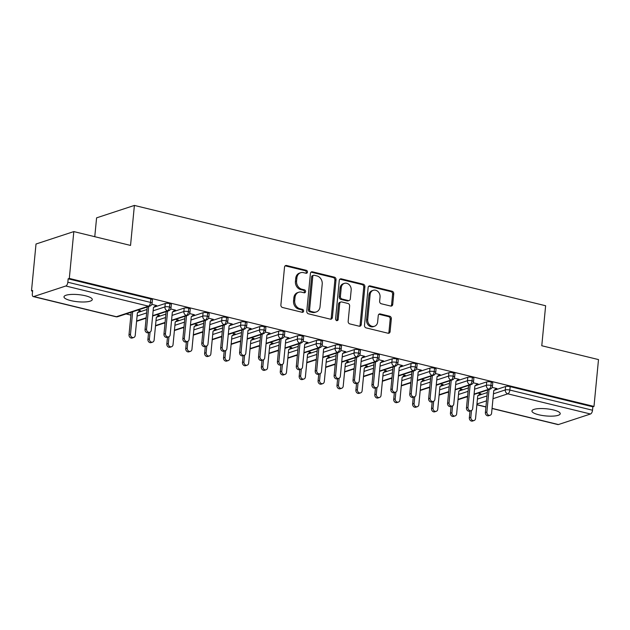 <?xml version="1.0" encoding="UTF-8"?>
<svg xmlns="http://www.w3.org/2000/svg" width="630" height="630" viewBox="0 0 630 630"><rect width="100%" height="100%" fill="white"/><g stroke="black" fill="none" stroke-linecap="round" stroke-linejoin="round"><path stroke-width="0.94" d="M307.456 272.105A1.528 1.284 71.8 0 0 306.298 270.317L286.579 265.506A2.181 1.827 71.8 0 0 284.524 267.151L280.885 304.944A2.181 1.827 71.8 0 0 282.539 307.495L302.258 312.307A1.528 1.284 71.8 0 0 302.542 309.369L299.99 308.747A6.977 5.859 71.8 0 1 294.698 300.581L294.998 297.431A6.977 5.859 71.8 0 1 298.762 292.249A6.977 5.859 71.8 0 1 301.589 292.162L304.14 292.785A1.528 1.284 71.8 0 0 304.424 289.839L301.872 289.217A6.977 5.859 71.8 0 1 296.58 281.051L296.88 277.901A6.977 5.859 71.8 0 1 300.644 272.727A6.977 5.859 71.8 0 1 303.463 272.632L306.015 273.255A1.528 1.284 71.8 0 0 307.456 272.105M306.007 273.255A1.528 1.284 71.8 0 0 305.156 270.695L285.437 265.884A2.181 1.827 71.8 0 0 285.162 265.836M302.25 312.307A1.528 1.284 71.8 0 0 301.392 309.747L298.841 309.125L299.99 308.747M304.125 292.777A1.528 1.284 71.8 0 0 303.274 290.217L300.723 289.595L301.872 289.217M538.752 414.768A14.206 3.575 5.5 0 1 531.941 410.996A14.206 3.575 5.5 0 1 553.416 409.941A14.206 3.575 5.5 0 1 560.227 413.721A14.206 3.575 5.5 0 1 538.752 414.768M70.796 300.605A14.206 3.575 5.5 0 1 63.984 296.832A14.206 3.575 5.5 0 1 85.459 295.785A14.206 3.575 5.5 0 1 92.271 299.557A14.206 3.575 5.5 0 1 70.796 300.605M390.663 306.046A2.181 1.827 71.8 0 0 392.726 304.4L393.742 293.793A2.181 1.827 71.8 0 0 392.088 291.241L370.188 285.902A2.181 1.827 71.8 0 0 368.133 287.548L364.494 325.34A2.181 1.827 71.8 0 0 366.148 327.891L388.048 333.238A2.181 1.827 71.8 0 0 390.104 331.585L391.34 318.78A2.181 1.827 71.8 0 0 389.686 316.228L380.315 313.945A2.181 1.827 71.8 0 0 378.252 315.591L377.646 321.938A5.827 4.898 71.8 0 1 374.496 326.269A5.827 4.898 71.8 0 1 367.715 319.52L370.109 294.635A5.827 4.898 71.8 0 1 373.251 290.312A5.827 4.898 71.8 0 1 380.04 297.061L379.638 301.211A2.181 1.827 71.8 0 0 381.292 303.762L390.663 306.046M33.729 296.549L116.4 316.717L148.475 306.172L65.803 286.004L33.729 296.549A3.331 1.607 -76.3 0 1 33.248 296.58A3.331 1.607 -76.3 0 1 32.319 293.911L32.642 290.485L31.5 290.863L36.012 244.015L73.82 231.588L69.308 278.428L68.166 278.807L67.835 282.232L150.507 302.4L150.838 298.974L68.166 278.807M73.82 231.588L130.544 245.424L134.395 205.427L545.627 305.747L541.776 345.744L598.5 359.58L593.988 406.429L69.308 278.428M336.026 279.712A2.181 1.827 71.8 0 0 334.373 277.161L312.472 271.821A2.181 1.827 71.8 0 0 310.417 273.467L306.779 311.259A2.181 1.827 71.8 0 0 308.432 313.811L330.325 319.158A2.181 1.827 71.8 0 0 332.388 317.504L336.026 279.712L334.877 280.09A2.181 1.827 71.8 0 0 333.223 277.539L311.33 272.199A2.181 1.827 71.8 0 0 311.055 272.152M341.334 278.862L363.234 284.201A2.181 1.827 71.8 0 1 364.888 286.752L361.242 324.544A2.181 1.827 71.8 0 1 359.187 326.198L349.815 323.907A2.181 1.827 71.8 0 1 348.162 321.355L349.634 306.03A2.181 1.827 71.8 0 0 347.981 303.479L341.767 301.959A2.181 1.827 71.8 0 0 339.712 303.605L338.168 319.567A1.528 1.284 71.8 0 1 335.577 318.93L339.271 280.507A2.181 1.827 71.8 0 1 341.334 278.862L340.184 279.24L362.085 284.579L363.234 284.201M134.395 205.427L96.587 217.854L94.768 236.699M65.803 286.004A3.331 1.607 -76.3 0 0 67.835 282.232M593.988 406.429L592.846 406.807L592.515 410.224A3.331 1.607 103.7 0 1 590.483 414.005L558.408 424.549A3.331 1.607 103.7 0 1 557.928 424.573L492.054 408.508M467.507 397.223L466.42 396.963M448.599 392.616L447.513 392.348M429.691 388.001L428.605 387.733M410.784 383.386L409.697 383.127M391.876 378.78L390.789 378.512M372.968 374.165L371.881 373.897M354.06 369.55L352.973 369.282M335.152 364.935L334.065 364.675M316.244 360.329L315.157 360.061M297.336 355.714L296.25 355.446M278.428 351.099L277.342 350.839M259.521 346.492L258.434 346.224M240.613 341.877L239.526 341.61M221.713 337.263L220.618 336.995M202.805 332.648L201.71 332.388M183.897 328.041L182.802 327.773M164.989 323.426L163.902 323.159M146.081 318.811L144.994 318.552M130.906 315.11L126.079 313.937M32.587 291.123L31.5 290.863M137.71 310.11L140.6 310.818L139.34 311.228M155.382 305.952L156.634 305.542L151.806 304.361M592.846 406.807L510.174 386.639L509.843 390.057L592.515 410.224M493.463 393.821L505.284 389.931L505.614 386.513L494.046 390.316M487.313 392.529L478.012 395.585M505.614 386.513A3.331 0.835 5.5 0 1 510.174 386.639M150.838 298.974A3.331 0.835 5.5 0 1 152.428 299.864L152.106 303.282A3.331 0.835 5.5 0 0 150.507 302.4A3.331 1.607 -76.3 0 1 148.475 306.172A3.331 2.796 71.8 0 0 149.83 306.125A3.331 3.331 0 0 0 152.106 303.282M474.555 389.206L486.376 385.324L486.706 381.898A3.331 0.835 5.5 0 1 491.266 382.024A3.331 0.835 5.5 0 1 492.77 382.882L492.44 386.308A3.331 0.835 5.5 0 0 490.935 385.45A3.331 1.607 103.7 0 1 488.904 389.222L474.091 394.089M486.706 381.898L475.138 385.702M468.405 387.915L459.105 390.97M479.674 394.254L480.934 393.844L478.044 393.136M495.716 388.978L496.968 388.568L492.14 387.387M455.647 384.591L467.476 380.709L467.799 377.283A3.331 0.835 5.5 0 1 472.358 377.409A3.331 0.835 5.5 0 1 473.862 378.276L473.532 381.693A3.331 0.835 5.5 0 0 472.027 380.835A3.331 1.607 103.7 0 1 469.996 384.607L455.183 389.482M467.799 377.283L456.23 381.087M449.497 383.3L440.197 386.363M460.766 389.639L462.026 389.23L459.136 388.521M476.808 384.371L478.06 383.953L473.232 382.78M436.74 379.984L448.568 376.094L448.891 372.676A3.331 0.835 5.5 0 1 453.45 372.802A3.331 0.835 5.5 0 1 454.954 373.661L454.624 377.086A3.331 0.835 5.5 0 0 453.12 376.22A3.331 1.607 103.7 0 1 451.088 379.992L436.275 384.867M448.891 372.676L437.33 376.472M430.589 378.693L421.289 381.748M441.858 385.032L443.118 384.615L440.228 383.914M457.9 379.756L459.152 379.339L454.332 378.165M417.832 375.37L429.66 371.48L429.983 368.062A3.331 0.835 5.5 0 1 434.542 368.188A3.331 0.835 5.5 0 1 436.047 369.046L435.716 372.472A3.331 0.835 5.5 0 0 434.212 371.606A3.331 1.607 103.7 0 1 432.188 375.385L417.367 380.252M429.983 368.062L418.422 371.865M411.681 374.078L402.381 377.134M422.951 380.418L424.21 380L421.32 379.299M438.992 375.141L440.252 374.732L435.424 373.551M398.932 370.755L410.752 366.873L411.083 363.447A3.331 0.835 5.5 0 1 415.635 363.573A3.331 0.835 5.5 0 1 417.139 364.431L416.808 367.857A3.331 0.835 5.5 0 0 415.304 366.999A3.331 1.607 103.7 0 1 413.28 370.771L398.459 375.645M411.083 363.447L399.514 367.251M392.773 369.464L383.473 372.527M404.043 375.803L405.303 375.393L402.42 374.685M420.084 370.527L421.344 370.117L416.517 368.944M380.024 366.14L391.844 362.258L392.175 358.832A3.331 0.835 5.5 0 1 396.727 358.958A3.331 0.835 5.5 0 1 398.231 359.825L397.9 363.242A3.331 0.835 5.5 0 0 396.396 362.384A3.331 1.607 103.7 0 1 394.372 366.156L379.551 371.031M392.175 358.832L380.607 362.636M373.866 364.857L364.565 367.912M385.135 371.188L386.395 370.779L383.512 370.078M401.176 365.92L402.436 365.502L397.609 364.329M361.116 361.533L372.936 357.643L373.267 354.225A3.331 0.835 5.5 0 1 377.819 354.351A3.331 0.835 5.5 0 1 379.323 355.21L378.992 358.635A3.331 0.835 5.5 0 0 377.488 357.769A3.331 1.607 103.7 0 1 375.464 361.549L360.643 366.416M373.267 354.225L361.699 358.029M354.958 360.242L345.657 363.297M366.227 366.581L367.487 366.164L364.605 365.463M382.268 361.305L383.528 360.895L378.701 359.714M342.208 356.919L354.029 353.036L354.359 349.611A3.331 0.835 5.5 0 1 358.911 349.737A3.331 0.835 5.5 0 1 360.415 350.595L360.084 354.021A3.331 0.835 5.5 0 0 358.58 353.162A3.331 1.607 103.7 0 1 356.556 356.934L341.736 361.801M354.359 349.611L342.791 353.414M336.05 355.627L326.75 358.683M347.319 361.966L348.579 361.557L345.697 360.848M363.36 356.69L364.62 356.281L359.793 355.099M323.3 352.304L335.121 348.421L335.451 344.996A3.331 0.835 5.5 0 1 340.003 345.122A3.331 0.835 5.5 0 1 341.507 345.988L341.176 349.406A3.331 0.835 5.5 0 0 339.672 348.548A3.331 1.607 103.7 0 1 337.648 352.32L322.828 357.194M335.451 344.996L323.883 348.8M317.142 351.012L307.842 354.076M328.411 357.352L329.671 356.942L326.789 356.233M344.452 352.083L345.712 351.666L340.885 350.493M304.392 347.697L316.213 343.807L316.543 340.381A3.331 0.835 5.5 0 1 321.095 340.515A3.331 0.835 5.5 0 1 322.599 341.373L322.269 344.799A3.331 0.835 5.5 0 0 320.764 343.933A3.331 1.607 103.7 0 1 318.741 347.705L303.92 352.579M316.543 340.381L304.975 344.185M298.234 346.405L288.934 349.461M309.511 352.745L310.763 352.327L307.881 351.627M325.545 347.469L326.805 347.051L321.977 345.878M285.484 343.082L297.305 339.192L297.636 335.774A3.331 0.835 5.5 0 1 302.187 335.9A3.331 0.835 5.5 0 1 303.691 336.759L303.361 340.184A3.331 0.835 5.5 0 0 301.857 339.318A3.331 1.607 103.7 0 1 299.833 343.098L285.012 347.965M297.636 335.774L286.067 339.578M279.326 341.791L270.026 344.846M290.603 348.13L291.855 347.713L288.973 347.012M306.637 342.854L307.897 342.444L303.069 341.263M266.577 338.467L278.397 334.585L278.728 331.159A3.331 0.835 5.5 0 1 283.28 331.286A3.331 0.835 5.5 0 1 284.784 332.144L284.453 335.57A3.331 0.835 5.5 0 0 282.949 334.711A3.331 1.607 103.7 0 1 280.925 338.483L266.104 343.358M278.728 331.159L267.159 334.963M260.418 337.176L251.118 340.239M271.695 343.515L272.947 343.106L270.065 342.397M287.729 338.239L288.989 337.83L284.161 336.656M247.669 333.853L259.489 329.97L259.82 326.545A3.331 0.835 5.5 0 1 264.372 326.671A3.331 0.835 5.5 0 1 265.876 327.537L265.545 330.955A3.331 0.835 5.5 0 0 264.049 330.096A3.331 1.607 103.7 0 1 262.017 333.868L247.196 338.743M259.82 326.545L248.251 330.348M241.511 332.569L232.21 335.625M252.787 338.901L254.04 338.491L251.157 337.79M268.821 333.632L270.081 333.215L265.254 332.041M228.761 329.246L240.581 325.356L240.912 321.938A3.331 0.835 5.5 0 1 245.464 322.064A3.331 0.835 5.5 0 1 246.968 322.922L246.637 326.348A3.331 0.835 5.5 0 0 245.141 325.482A3.331 1.607 103.7 0 1 243.109 329.262L228.288 334.128M240.912 321.938L229.344 325.741M222.603 327.954L213.302 331.01M233.88 334.294L235.132 333.876L232.25 333.175M249.921 329.017L251.173 328.608L246.346 327.427M209.853 324.631L221.673 320.749L222.004 317.323A3.331 0.835 5.5 0 1 226.556 317.449A3.331 0.835 5.5 0 1 228.06 318.308L227.737 321.733A3.331 0.835 5.5 0 0 226.233 320.875A3.331 1.607 103.7 0 1 224.201 324.647L209.38 329.514M222.004 317.323L210.436 321.127M203.695 323.34L194.394 326.395M214.972 329.679L216.224 329.269L213.342 328.561M231.013 324.403L232.265 323.993L227.438 322.812M190.945 320.016L202.766 316.134L203.096 312.708A3.331 0.835 5.5 0 1 207.656 312.834A3.331 0.835 5.5 0 1 209.152 313.701L208.829 317.118A3.331 0.835 5.5 0 0 207.325 316.26A3.331 1.607 103.7 0 1 205.293 320.032L190.473 324.907M203.096 312.708L191.528 316.512M184.787 318.725L175.487 321.788M196.064 325.064L197.316 324.655L194.434 323.946M212.105 319.796L213.357 319.378L208.53 318.205M172.037 315.409L183.858 311.519L184.188 308.094A3.331 0.835 5.5 0 1 188.748 308.227A3.331 0.835 5.5 0 1 190.244 309.086L189.921 312.511A3.331 0.835 5.5 0 0 188.417 311.645A3.331 1.607 103.7 0 1 186.386 315.417L171.565 320.292M184.188 308.094L172.62 311.897M165.887 314.118L156.587 317.173M177.156 320.457L178.408 320.04L175.526 319.339M193.197 315.181L194.449 314.764L189.622 313.59M153.129 310.795L164.95 306.904L165.28 303.487A3.331 0.835 5.5 0 1 169.84 303.613A3.331 0.835 5.5 0 1 171.344 304.471L171.013 307.897A3.331 0.835 5.5 0 0 169.509 307.03A3.331 1.607 103.7 0 1 167.478 310.81L152.665 315.677M165.28 303.487L153.712 307.29M146.979 309.503L137.679 312.559M158.248 315.843L159.5 315.425L156.618 314.724M174.29 310.566L175.542 310.157L170.714 308.976M146.176 317.811L136.623 320.954M169.84 303.613L169.509 307.03A3.331 0.835 5.5 0 0 164.95 306.904A3.331 2.796 71.8 0 0 167.478 310.81A3.331 2.796 71.8 0 0 168.738 310.74L152.625 316.039M165.084 322.426L155.531 325.568M188.748 308.227L188.417 311.645A3.331 0.835 5.5 0 0 183.858 311.519A3.331 2.796 71.8 0 0 186.386 315.417A3.331 2.796 71.8 0 0 187.645 315.354L171.533 320.646M183.991 327.041L174.439 330.175M207.656 312.834L207.325 316.26A3.331 0.835 5.5 0 0 202.766 316.134A3.331 2.796 71.8 0 0 205.293 320.032A3.331 2.796 71.8 0 0 206.553 319.969L190.441 325.261M202.899 331.648L193.347 334.79M226.556 317.449L226.233 320.875A3.331 0.835 5.5 0 0 221.673 320.749A3.331 2.796 71.8 0 0 224.201 324.647A3.331 2.796 71.8 0 0 225.453 324.576L209.349 329.876M221.807 336.262L212.247 339.405M245.464 322.064L245.141 325.482A3.331 0.835 5.5 0 0 240.581 325.356A3.331 2.796 71.8 0 0 243.109 329.262A3.331 2.796 71.8 0 0 244.361 329.191L228.257 334.491M240.715 340.877L231.155 344.019M264.372 326.671L264.049 330.096A3.331 0.835 5.5 0 0 259.489 329.97A3.331 2.796 71.8 0 0 262.017 333.868A3.331 2.796 71.8 0 0 263.269 333.805L247.165 339.098M259.623 345.484L250.063 348.626M283.28 331.286L282.949 334.711A3.331 0.835 5.5 0 0 278.397 334.585A3.331 2.796 71.8 0 0 280.925 338.483A3.331 2.796 71.8 0 0 282.177 338.42L266.073 343.712M278.531 350.099L268.971 353.241M302.187 335.9L301.857 339.318A3.331 0.835 5.5 0 0 297.305 339.192A3.331 2.796 71.8 0 0 299.833 343.098A3.331 2.796 71.8 0 0 301.085 343.027L284.981 348.327M297.439 354.714L287.878 357.856M321.095 340.515L320.764 343.933A3.331 0.835 5.5 0 0 316.213 343.807A3.331 2.796 71.8 0 0 318.741 347.705A3.331 2.796 71.8 0 0 319.993 347.642L303.888 352.934M316.339 359.328L306.786 362.463M340.003 345.122L339.672 348.548A3.331 0.835 5.5 0 0 335.121 348.421A3.331 2.796 71.8 0 0 337.648 352.32A3.331 2.796 71.8 0 0 338.901 352.257L322.796 357.549M335.247 363.935L325.694 367.077M358.911 349.737L358.58 353.162A3.331 0.835 5.5 0 0 354.029 353.036A3.331 2.796 71.8 0 0 356.556 356.934A3.331 2.796 71.8 0 0 357.808 356.863L341.704 362.163M354.154 368.55L344.602 371.692M377.819 354.351L377.488 357.769A3.331 0.835 5.5 0 0 372.936 357.643A3.331 2.796 71.8 0 0 375.464 361.549A3.331 2.796 71.8 0 0 376.716 361.478L360.612 366.778M373.062 373.165L363.51 376.307M396.727 358.958L396.396 362.384A3.331 0.835 5.5 0 0 391.844 362.258A3.331 2.796 71.8 0 0 394.372 366.156A3.331 2.796 71.8 0 0 395.624 366.093L379.512 371.385M391.97 377.772L382.418 380.914M415.635 363.573L415.304 366.999A3.331 0.835 5.5 0 0 410.752 366.873A3.331 2.796 71.8 0 0 413.28 370.771A3.331 2.796 71.8 0 0 414.532 370.708L398.42 376M410.878 382.386L401.326 385.529M434.542 368.188L434.212 371.606A3.331 0.835 5.5 0 0 429.66 371.48A3.331 2.796 71.8 0 0 432.188 375.385A3.331 2.796 71.8 0 0 433.44 375.315L417.328 380.614M429.786 387.001L420.234 390.143M453.45 372.802L453.12 376.22A3.331 0.835 5.5 0 0 448.568 376.094A3.331 2.796 71.8 0 0 451.088 379.992A3.331 2.796 71.8 0 0 452.348 379.929L436.236 385.221M448.694 391.616L439.141 394.75M472.358 377.409L472.027 380.835A3.331 0.835 5.5 0 0 467.476 380.709A3.331 2.796 71.8 0 0 469.996 384.607A3.331 2.796 71.8 0 0 471.256 384.544L455.144 389.836M467.602 396.223L458.049 399.365M491.266 382.024L490.935 385.45A3.331 0.835 5.5 0 0 486.376 385.324A3.331 2.796 71.8 0 0 488.904 389.222A3.331 2.796 71.8 0 0 490.164 389.151L474.051 394.451M300.644 272.727L299.494 273.105A6.977 5.859 71.8 0 0 295.738 278.279L296.88 277.901M300.723 289.595A6.977 5.859 71.8 0 1 295.431 281.429L295.738 278.279M298.762 292.249L297.612 292.627A6.977 5.859 71.8 0 0 293.856 297.809L294.998 297.431M298.841 309.125A6.977 5.859 71.8 0 1 293.548 300.951L293.856 297.809M330.6 319.197A2.181 1.827 71.8 0 0 331.238 317.882L334.877 280.09M314.228 275.255A1.528 1.284 71.8 0 0 312.787 276.412L309.598 309.582A1.528 1.284 71.8 0 0 310.755 311.37L313.441 312.031A6.977 5.859 71.8 0 0 316.268 311.937A6.977 5.859 71.8 0 0 320.032 306.755L322.214 284.083A6.977 5.859 71.8 0 0 316.921 275.916L314.228 275.255M313.614 275.279L312.464 275.656A1.528 1.284 71.8 0 0 311.645 276.791L312.787 276.412M316.268 311.937L315.126 312.315A6.977 5.859 71.8 0 1 312.299 312.401L309.606 311.748A1.528 1.284 71.8 0 1 308.448 309.96L311.645 276.791M359.462 326.238A2.181 1.827 71.8 0 0 360.1 324.923L363.738 287.13A2.181 1.827 71.8 0 0 362.085 284.579M340.885 301.99L339.735 302.368A2.181 1.827 71.8 0 0 338.562 303.983L337.026 319.938L338.168 319.567M336.719 320.717A1.528 1.284 71.8 0 0 337.026 319.938M351.17 290.123A5.827 4.898 71.8 0 0 344.382 283.374A5.827 4.898 71.8 0 0 341.239 287.705L340.397 296.47A2.181 1.827 71.8 0 0 342.051 299.022L348.264 300.541A2.181 1.827 71.8 0 0 350.327 298.888L351.17 290.123M344.382 283.374L343.24 283.752A5.827 4.898 71.8 0 0 340.098 288.083L341.239 287.705M349.146 300.51L348.004 300.888A2.181 1.827 71.8 0 1 347.122 300.912L340.901 299.4A2.181 1.827 71.8 0 1 339.247 296.848L340.098 288.083M373.251 290.312L372.109 290.69A5.827 4.898 71.8 0 0 368.959 295.013L370.109 294.635M374.496 326.269L373.354 326.647A5.827 4.898 71.8 0 1 366.565 319.898L368.959 295.013M388.316 333.278A2.181 1.827 71.8 0 0 388.962 331.963L390.19 319.158A2.181 1.827 71.8 0 0 388.537 316.606L379.166 314.323A2.181 1.827 71.8 0 0 378.898 314.275M390.939 306.086A2.181 1.827 71.8 0 0 391.577 304.778L392.6 294.171A2.181 1.827 71.8 0 0 390.947 291.619L369.046 286.28A2.181 1.827 71.8 0 0 368.77 286.233M133.725 337.507L132.237 337.995A2.772 2.331 -108.2 0 1 129.008 334.782L130.497 334.294A2.772 2.331 71.8 0 0 133.725 337.507A2.772 2.331 71.8 0 0 135.222 335.451L137.411 312.771L140.033 310.677M132.67 311.771L130.497 334.294M131.182 312.26L129.008 334.782M149.767 332.238L148.278 332.727A2.772 2.331 -108.2 0 1 145.05 329.514L146.538 329.025A2.772 2.331 71.8 0 0 149.767 332.238A2.772 2.331 71.8 0 0 151.263 330.175L153.452 307.503L156.067 305.4M145.05 329.514L147.215 306.983M146.538 329.025L148.704 306.495M152.633 342.121L151.145 342.61A2.772 2.331 -108.2 0 1 147.916 339.397L149.404 338.909A2.772 2.331 71.8 0 0 152.633 342.121A2.772 2.331 71.8 0 0 154.13 340.058L156.319 317.386L158.933 315.291M150.058 332.112L149.404 338.909M148.57 332.632L147.916 339.397M171.541 346.736L170.053 347.224A2.772 2.331 -108.2 0 1 166.824 344.011L168.312 343.523A2.772 2.331 71.8 0 0 171.541 346.736A2.772 2.331 71.8 0 0 173.037 344.673L175.227 322.001L177.841 319.906M168.966 336.727L168.312 343.523M167.478 337.239L166.824 344.011M190.449 351.343L188.961 351.831A2.772 2.331 -108.2 0 1 185.732 348.618L187.22 348.13A2.772 2.331 71.8 0 0 190.449 351.343A2.772 2.331 71.8 0 0 191.945 349.288L194.135 326.616L196.749 324.513M187.874 341.334L187.22 348.13M186.386 341.854L185.732 348.618M209.357 355.958L207.868 356.446A2.772 2.331 -108.2 0 1 204.64 353.233L206.128 352.745A2.772 2.331 71.8 0 0 209.357 355.958A2.772 2.331 71.8 0 0 210.853 353.895L213.034 331.223L215.657 329.128M206.782 345.949L206.128 352.745M205.293 346.468L204.64 353.233M168.675 336.845L167.186 337.334A2.772 2.331 -108.2 0 1 163.957 334.12L165.446 333.632A2.772 2.331 71.8 0 0 168.675 336.845A2.772 2.331 71.8 0 0 170.171 334.79L172.352 312.11L174.975 310.015M163.957 334.12L166.123 311.598M165.446 333.632L167.612 311.11M187.582 341.46L186.094 341.948A2.772 2.331 -108.2 0 1 182.865 338.735L184.354 338.247A2.772 2.331 71.8 0 0 187.582 341.46A2.772 2.331 71.8 0 0 189.079 339.397L191.26 316.725L193.882 314.63M182.865 338.735L185.031 316.213M184.354 338.247L186.519 315.724M206.49 346.075L205.002 346.563A2.772 2.331 -108.2 0 1 201.773 343.35L203.262 342.862A2.772 2.331 71.8 0 0 206.49 346.075A2.772 2.331 71.8 0 0 207.987 344.011L210.168 321.339L212.79 319.245M201.773 343.35L203.939 320.827M203.262 342.862L205.427 320.331M225.398 350.682L223.91 351.178A2.772 2.331 -108.2 0 1 220.681 347.965L222.169 347.469A2.772 2.331 71.8 0 0 225.398 350.682A2.772 2.331 71.8 0 0 226.894 348.626L229.076 325.954L231.698 323.851M220.681 347.965L222.847 325.434M222.169 347.469L224.335 324.946M228.265 360.573L226.776 361.061A2.772 2.331 -108.2 0 1 223.548 357.848L225.036 357.36A2.772 2.331 71.8 0 0 228.265 360.573A2.772 2.331 71.8 0 0 229.761 358.509L231.942 335.837L234.565 333.743M225.69 350.564L225.036 357.36M224.201 351.083L223.548 357.848M244.306 355.296L242.818 355.785A2.772 2.331 -108.2 0 1 239.589 352.572L241.077 352.083A2.772 2.331 71.8 0 0 244.306 355.296A2.772 2.331 71.8 0 0 245.802 353.241L247.984 330.561L250.606 328.466M239.589 352.572L241.755 330.049M241.077 352.083L243.243 329.561M247.173 365.18L245.684 365.676A2.772 2.331 -108.2 0 1 242.456 362.463L243.944 361.966A2.772 2.331 71.8 0 0 247.173 365.18A2.772 2.331 71.8 0 0 248.669 363.124L250.85 340.452L253.473 338.349M244.598 355.178L243.944 361.966M243.109 355.69L242.456 362.463M266.08 369.794L264.592 370.282A2.772 2.331 -108.2 0 1 261.363 367.07L262.852 366.581A2.772 2.331 71.8 0 0 266.08 369.794A2.772 2.331 71.8 0 0 267.577 367.739L269.758 345.059L272.38 342.964M263.505 359.785L262.852 366.581M262.009 360.305L261.363 367.07M284.988 374.409L283.5 374.897A2.772 2.331 -108.2 0 1 280.271 371.684L281.76 371.196A2.772 2.331 71.8 0 0 284.988 374.409A2.772 2.331 71.8 0 0 286.485 372.346L288.666 349.674L291.288 347.579M282.413 364.4L281.76 371.196M280.917 364.92L280.271 371.684M263.214 359.911L261.726 360.399A2.772 2.331 -108.2 0 1 258.497 357.186L259.985 356.698A2.772 2.331 71.8 0 0 263.214 359.911A2.772 2.331 71.8 0 0 264.71 357.848L266.892 335.176L269.514 333.081M258.497 357.186L260.662 334.664M259.985 356.698L262.151 334.176M282.122 364.526L280.634 365.014A2.772 2.331 -108.2 0 1 277.405 361.801L278.893 361.313A2.772 2.331 71.8 0 0 282.122 364.526A2.772 2.331 71.8 0 0 283.618 362.463L285.8 339.791L288.422 337.688M277.405 361.801L279.57 339.279M278.893 361.313L281.059 338.782M301.03 369.133L299.541 369.621A2.772 2.331 -108.2 0 1 296.305 366.408L297.801 365.92A2.772 2.331 71.8 0 0 301.03 369.133A2.772 2.331 71.8 0 0 302.526 367.077L304.707 344.397L307.33 342.303M296.305 366.408L298.478 343.885M297.801 365.92L299.967 343.397M303.896 379.024L302.408 379.512A2.772 2.331 -108.2 0 1 299.179 376.299L300.668 375.811A2.772 2.331 71.8 0 0 303.896 379.024A2.772 2.331 71.8 0 0 305.392 376.96L307.574 354.288L310.196 352.194M301.321 369.015L300.668 375.811M299.825 369.526L299.179 376.299M319.938 373.748L318.449 374.236A2.772 2.331 -108.2 0 1 315.213 371.023L316.709 370.534A2.772 2.331 71.8 0 0 319.938 373.748A2.772 2.331 71.8 0 0 321.434 371.684L323.615 349.012L326.238 346.917M315.213 371.023L317.386 348.5M316.709 370.534L318.875 348.012M322.804 383.631L321.316 384.119A2.772 2.331 -108.2 0 1 318.087 380.906L319.575 380.418A2.772 2.331 71.8 0 0 322.804 383.631A2.772 2.331 71.8 0 0 324.3 381.575L326.482 358.903L329.104 356.8M320.229 373.621L319.575 380.418M318.733 374.141L318.087 380.906M338.845 378.362L337.357 378.85A2.772 2.331 -108.2 0 1 334.12 375.637L335.609 375.149A2.772 2.331 71.8 0 0 338.845 378.362A2.772 2.331 71.8 0 0 340.342 376.299L342.523 353.627L345.145 351.532M334.12 375.637L336.294 353.115M335.609 375.149L337.782 352.619M341.712 388.245L340.224 388.734A2.772 2.331 -108.2 0 1 336.987 385.521L338.483 385.032A2.772 2.331 71.8 0 0 341.712 388.245A2.772 2.331 71.8 0 0 343.208 386.182L345.39 363.51L348.012 361.415M339.137 378.236L338.483 385.032M337.641 378.756L336.987 385.521M357.753 382.969L356.257 383.465A2.772 2.331 -108.2 0 1 353.028 380.252L354.517 379.756A2.772 2.331 71.8 0 0 357.753 382.969A2.772 2.331 71.8 0 0 359.25 380.914L361.431 358.242L364.053 356.139M353.028 380.252L355.202 357.722M354.517 379.756L356.69 357.234M360.62 392.86L359.132 393.348A2.772 2.331 -108.2 0 1 355.895 390.135L357.391 389.647A2.772 2.331 71.8 0 0 360.62 392.86A2.772 2.331 71.8 0 0 362.116 390.797L364.298 368.125L366.92 366.03M358.045 382.851L357.391 389.647M356.548 383.371L355.895 390.135M376.661 387.584L375.165 388.072A2.772 2.331 -108.2 0 1 371.936 384.859L373.425 384.371A2.772 2.331 71.8 0 0 376.661 387.584A2.772 2.331 71.8 0 0 378.157 385.529L380.339 362.849L382.961 360.754M371.936 384.859L374.11 362.337M373.425 384.371L375.598 361.848M379.528 397.467L378.039 397.963A2.772 2.331 -108.2 0 1 374.803 394.75L376.291 394.254A2.772 2.331 71.8 0 0 379.528 397.467A2.772 2.331 71.8 0 0 381.024 395.412L383.205 372.739L385.828 370.637M376.953 387.466L376.291 394.254M375.456 387.978L374.803 394.75M395.569 392.199L394.073 392.687A2.772 2.331 -108.2 0 1 390.844 389.474L392.332 388.986A2.772 2.331 71.8 0 0 395.569 392.199A2.772 2.331 71.8 0 0 397.065 390.135L399.247 367.463L401.869 365.368M390.844 389.474L393.018 366.951M392.332 388.986L394.506 366.463M398.436 402.082L396.939 402.57A2.772 2.331 -108.2 0 1 393.711 399.357L395.199 398.869A2.772 2.331 71.8 0 0 398.436 402.082A2.772 2.331 71.8 0 0 399.932 400.026L402.113 377.346L404.736 375.252M395.861 392.073L395.199 398.869M394.364 392.592L393.711 399.357M414.469 396.813L412.981 397.302A2.772 2.331 -108.2 0 1 409.752 394.089L411.24 393.6A2.772 2.331 71.8 0 0 414.469 396.813A2.772 2.331 71.8 0 0 415.965 394.75L418.155 372.078L420.777 369.975M409.752 394.089L411.925 371.566M411.24 393.6L413.414 371.07M417.344 406.697L415.847 407.185A2.772 2.331 -108.2 0 1 412.619 403.972L414.107 403.483A2.772 2.331 71.8 0 0 417.344 406.697A2.772 2.331 71.8 0 0 418.84 404.633L421.021 381.961L423.644 379.866M414.76 396.687L414.107 403.483M413.272 397.207L412.619 403.972M433.377 401.42L431.889 401.909A2.772 2.331 -108.2 0 1 428.66 398.695L430.148 398.207A2.772 2.331 71.8 0 0 433.377 401.42A2.772 2.331 71.8 0 0 434.873 399.365L437.062 376.685L439.677 374.59M428.66 398.695L430.826 376.173M430.148 398.207L432.322 375.685M436.251 411.311L434.755 411.799A2.772 2.331 -108.2 0 1 431.526 408.587L433.015 408.098A2.772 2.331 71.8 0 0 436.251 411.311A2.772 2.331 71.8 0 0 437.748 409.248L439.929 386.576L442.551 384.481M433.668 401.302L433.015 408.098M432.18 401.814L431.526 408.587M452.285 406.035L450.797 406.523A2.772 2.331 -108.2 0 1 447.568 403.31L449.056 402.822A2.772 2.331 71.8 0 0 452.285 406.035A2.772 2.331 71.8 0 0 453.781 403.972L455.97 381.3L458.585 379.205M447.568 403.31L449.733 380.788M449.056 402.822L451.23 380.3M455.151 415.918L453.663 416.406A2.772 2.331 -108.2 0 1 450.434 413.193L451.923 412.705A2.772 2.331 71.8 0 0 455.151 415.918A2.772 2.331 71.8 0 0 456.648 413.863L458.837 391.191L461.459 389.088M452.576 405.909L451.923 412.705M451.088 406.429L450.434 413.193M471.193 410.65L469.704 411.138A2.772 2.331 -108.2 0 1 466.476 407.925L467.964 407.437A2.772 2.331 71.8 0 0 471.193 410.65A2.772 2.331 71.8 0 0 472.689 408.587L474.878 385.914L477.493 383.82M466.476 407.925L468.641 385.402M467.964 407.437L470.13 384.906M474.059 420.533L472.571 421.021A2.772 2.331 -108.2 0 1 469.342 417.808L470.83 417.32A2.772 2.331 71.8 0 0 474.059 420.533A2.772 2.331 71.8 0 0 475.555 418.47L477.745 395.798L480.359 393.703M471.484 410.524L470.83 417.32M469.996 411.043L469.342 417.808M490.101 415.257L488.612 415.753A2.772 2.331 -108.2 0 1 485.383 412.54L486.872 412.044A2.772 2.331 71.8 0 0 490.101 415.257A2.772 2.331 71.8 0 0 491.597 413.201L493.778 390.529L496.401 388.426M485.383 412.54L487.549 390.009M486.872 412.044L489.037 389.521M305.156 270.695L306.298 270.317M301.392 309.747L302.542 309.369M303.274 290.217L304.424 289.839M33.248 296.58L115.92 316.748A3.331 1.607 -76.3 0 0 116.4 316.717A3.331 2.796 71.8 0 0 117.747 316.677L149.83 306.125M590.483 414.005L507.812 393.837L492.991 398.703M486.51 400.837L476.957 403.98M476.886 404.665L485.927 406.87M492.062 408.366L558.408 424.549M509.843 390.057A3.331 1.607 103.7 0 1 507.812 393.837A3.331 2.796 71.8 0 1 505.284 389.931A3.331 0.835 5.5 0 1 509.843 390.057M137.088 316.071L146.648 312.929M155.996 320.678L165.556 317.536M174.904 325.293L184.464 322.15M193.812 329.907L203.372 326.765M212.72 334.514L222.272 331.38M231.627 339.129L241.18 335.987M250.535 343.744L260.088 340.602M269.443 348.358L278.995 345.216M288.351 352.965L297.903 349.823M307.259 357.58L316.811 354.438M326.167 362.195L335.719 359.053M345.075 366.802L354.627 363.668M363.982 371.416L373.535 368.274M382.89 376.031L392.443 372.889M401.798 380.646L411.351 377.504M420.706 385.253L430.259 382.111M439.614 389.868L449.166 386.725M458.514 394.482L468.074 391.34M477.422 399.089L486.982 395.955M295.431 281.429L296.58 281.051M293.548 300.951L294.698 300.581M285.437 265.884L286.579 265.506M331.238 317.882L332.388 317.504M311.33 272.199L312.472 271.821M333.223 277.539L334.373 277.161M308.448 309.96L309.598 309.582M309.606 311.748L310.755 311.37M312.299 312.401L313.441 312.031M363.738 287.13L364.888 286.752M360.1 324.923L361.242 324.544M338.562 303.983L339.712 303.605M339.247 296.848L340.397 296.47M340.901 299.4L342.051 299.022M347.122 300.912L348.264 300.541M366.565 319.898L367.715 319.52M379.166 314.323L380.315 313.945M388.537 316.606L389.686 316.228M390.19 319.158L391.34 318.78M388.962 331.963L390.104 331.585M369.046 286.28L370.188 285.902M390.947 291.619L392.088 291.241M392.6 294.171L393.742 293.793M391.577 304.778L392.726 304.4M476.878 404.799L485.911 407.004M115.92 316.748A3.331 3.331 0 0 0 117.747 316.677M146.144 318.174L136.655 321.292M168.738 310.74C169.95 310.307 170.714 309.354 171.013 307.897M165.052 322.78L155.563 325.899M187.645 315.354C188.858 314.921 189.622 313.968 189.921 312.511M183.952 327.395L174.471 330.514M206.553 319.969C207.766 319.528 208.53 318.583 208.829 317.118M202.86 332.01L193.379 335.128M225.453 324.576C226.674 324.143 227.438 323.198 227.737 321.733M221.768 336.617L212.286 339.735M244.361 329.191C245.582 328.758 246.338 327.805 246.637 326.348M240.676 341.232L231.194 344.35M263.269 333.805C264.49 333.364 265.246 332.419 265.545 330.955M259.584 345.846L250.102 348.965M282.177 338.42C283.398 337.979 284.154 337.034 284.453 335.57M278.491 350.461L269.01 353.58M301.085 343.027C302.305 342.594 303.061 341.641 303.361 340.184M297.399 355.068L287.918 358.186M319.993 347.642C321.213 347.209 321.969 346.256 322.269 344.799M316.307 359.683L306.818 362.801M338.901 352.257C340.121 351.816 340.877 350.871 341.176 349.406M335.215 364.298L325.726 367.416M357.808 356.863C359.029 356.43 359.785 355.485 360.084 354.021M354.123 368.904L344.634 372.023M376.716 361.478C377.937 361.045 378.693 360.092 378.992 358.635M373.031 373.519L363.541 376.638M395.624 366.093C396.845 365.652 397.601 364.707 397.9 363.242M391.939 378.134L382.449 381.252M414.532 370.708C415.753 370.267 416.509 369.322 416.808 367.857M410.847 382.749L401.357 385.867M433.44 375.315C434.661 374.882 435.417 373.929 435.716 372.472M429.755 387.356L420.265 390.474M452.348 379.929C453.569 379.496 454.324 378.543 454.624 377.086M448.662 391.97L439.173 395.089M471.256 384.544C472.469 384.103 473.232 383.158 473.532 381.693M467.57 396.585L458.081 399.703M490.164 389.151C491.376 388.718 492.14 387.773 492.44 386.308"/></g></svg>
